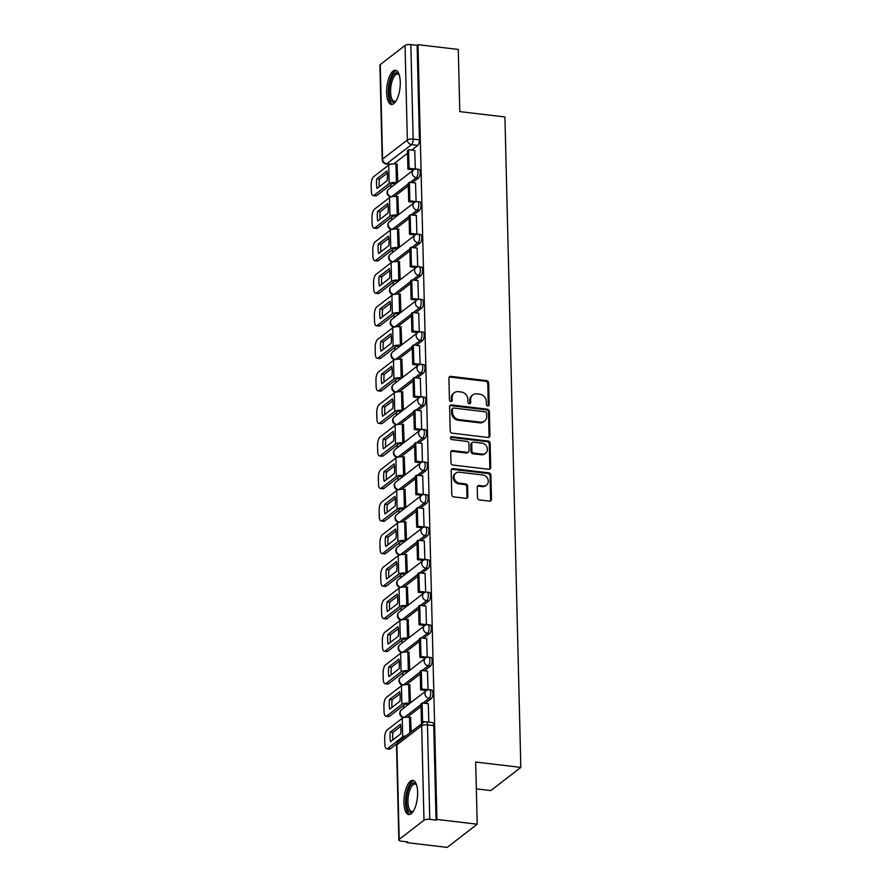 <?xml version="1.0" encoding="UTF-8"?>
<svg xmlns="http://www.w3.org/2000/svg" width="892" height="892" viewBox="0 0 892 892"><rect width="100%" height="100%" fill="white"/><g stroke="black" fill="none" stroke-linecap="round" stroke-linejoin="round"><path stroke-width="1.34" d="M487.824 405.927A1.516 1.316 52.3 0 0 489.184 404.656L488.649 382.902A2.163 1.873 52.3 0 0 486.619 380.616L450.85 376.379A2.163 1.873 52.3 0 0 448.921 378.197L449.445 399.95A1.516 1.316 52.3 0 0 452.233 400.285L452.166 397.464A6.924 5.999 52.3 0 1 454.284 392.736A6.924 5.999 52.3 0 1 458.354 391.666L461.342 392.023A6.924 5.999 52.3 0 1 467.854 399.326L467.921 402.136A1.516 1.316 52.3 0 0 470.708 402.47L470.642 399.649A6.924 5.999 52.3 0 1 472.76 394.922A6.924 5.999 52.3 0 1 476.841 393.851L479.818 394.208A6.924 5.999 52.3 0 1 486.33 401.512L486.408 404.332A1.516 1.316 52.3 0 0 487.824 405.927M488.192 405.927A1.516 1.316 52.3 0 0 488.303 405.336L487.779 383.582A2.163 1.873 52.3 0 0 485.739 381.297L449.981 377.06A2.163 1.873 52.3 0 0 449.2 377.126M451.24 401.545A1.516 1.316 52.3 0 0 451.352 400.954L451.285 398.144L452.166 397.464M469.716 403.73A1.516 1.316 52.3 0 0 469.828 403.151L469.761 400.33L470.642 399.649M400.274 82.097A17.204 6.579 -83.2 0 0 395.468 70.29A17.204 6.579 -83.2 0 0 386.615 92.645A17.204 6.579 -83.2 0 0 391.41 104.464A17.204 6.579 -83.2 0 0 400.274 82.097M417.623 792.196A17.204 6.579 -83.2 0 0 412.818 780.389A17.204 6.579 -83.2 0 0 403.964 802.744A17.204 6.579 -83.2 0 0 408.77 814.563A17.204 6.579 -83.2 0 0 417.623 792.196M477.488 497.647A2.163 1.873 52.3 0 0 479.528 499.933L489.563 501.126A2.163 1.873 52.3 0 0 491.492 499.308L490.901 475.146A2.163 1.873 52.3 0 0 488.872 472.872L453.114 468.623A2.163 1.873 52.3 0 0 451.174 470.441L451.765 494.603A2.163 1.873 52.3 0 0 453.794 496.889L465.914 498.327A2.163 1.873 52.3 0 0 467.854 496.51L467.598 486.173A2.163 1.873 52.3 0 0 465.568 483.888L459.558 483.174A5.787 5.006 52.3 0 1 454.474 478.993A5.787 5.006 52.3 0 1 455.879 473.106A5.787 5.006 52.3 0 1 459.291 472.214L482.828 475.012A5.787 5.006 52.3 0 1 487.913 479.194A5.787 5.006 52.3 0 1 486.508 485.07A5.787 5.006 52.3 0 1 483.096 485.962L479.171 485.504A2.163 1.873 52.3 0 0 477.242 487.311L477.488 497.647M417.991 44.667L458.276 49.439L459.793 111.611L504.928 116.964L520.828 767.399L475.681 762.047L477.209 824.208L436.924 819.436L417.991 44.667L417.122 45.347L410.844 44.6L413.152 139.096A4.415 1.684 96.8 0 1 411.502 144.627L386.715 163.76A4.415 1.684 96.8 0 1 386.102 163.961L390.083 164.44M488.002 437.448A2.163 1.873 52.3 0 0 489.942 435.63L489.351 411.468A2.163 1.873 52.3 0 0 487.311 409.183L451.553 404.946A2.163 1.873 52.3 0 0 449.613 406.763L450.204 430.925A2.163 1.873 52.3 0 0 452.244 433.2L488.002 437.448M490.132 443.313L490.723 467.475A2.163 1.873 52.3 0 1 488.783 469.281L453.024 465.044A2.163 1.873 52.3 0 1 450.984 462.758L450.728 452.422A2.163 1.873 52.3 0 1 452.668 450.605L467.174 452.333A2.163 1.873 52.3 0 0 469.103 450.516L468.936 443.658A2.163 1.873 52.3 0 0 466.906 441.373L451.809 439.578A1.516 1.316 52.3 0 1 451.731 436.712L488.091 441.027A2.163 1.873 52.3 0 1 490.132 443.313L489.251 443.982L489.842 468.144L490.723 467.475M477.209 824.208L447.171 847.4L406.886 842.628L406.875 841.847M390.808 184.722L390.874 187.487M391.61 217.269L391.677 220.023M392.402 249.816L392.469 252.57M393.194 282.351L393.26 285.106M393.996 314.898L394.063 317.652M394.788 347.434L394.855 350.199M395.58 379.981L395.647 382.735M396.382 412.528L396.449 415.282M397.174 445.063L397.241 447.829M397.966 477.61L398.033 480.364M398.769 510.157L398.835 512.911M399.56 542.693L399.627 545.458M400.352 575.24L400.419 577.994M401.155 607.787L401.222 610.541M401.946 640.322L402.013 643.076M402.738 672.869L402.805 675.623M403.541 705.405L403.608 708.17M476.339 788.874L490.79 790.591L520.828 767.399M436.924 819.436L436.054 820.116L429.777 819.369A4.415 1.427 178.6 0 0 423.979 820.239L399.192 839.372A4.415 1.427 178.6 0 0 398.835 839.963A4.415 1.427 178.6 0 0 401.489 841.201L407.767 841.948L406.886 842.628M417.122 45.347L419.43 139.843A4.415 1.684 96.8 0 1 417.779 145.363L411.647 150.101M407.521 153.29L393.773 163.894M380.26 64.603L382.568 159.099A4.415 1.427 178.6 0 0 382.211 159.69L379.892 65.194A4.415 1.427 -1.4 0 1 380.26 64.603L405.046 45.47A4.415 1.427 -1.4 0 1 410.844 44.6M415.315 169.157L414.747 150.469M416.107 201.703L415.538 183.016M398.59 214.682L397.854 196.664M416.898 234.25L416.341 215.552M399.382 247.229L398.646 229.211M417.701 266.786L417.133 248.099M400.185 279.765L399.449 261.757M418.493 299.333L417.924 280.634M400.976 312.312L400.24 294.293M419.285 331.88L418.727 313.181M401.768 344.858L401.032 326.84M420.087 364.415L419.519 345.728M402.571 377.394L401.835 359.376M420.879 396.962L420.31 378.264M403.362 409.941L402.627 391.923M421.671 429.509L421.113 410.811M404.154 442.488L403.418 424.469M422.473 462.045L421.905 443.357M404.957 475.023L404.221 457.005M423.265 494.592L422.697 475.893M405.748 507.57L405.013 489.552M424.057 527.127L423.499 508.44M406.54 540.117L405.804 522.099M424.86 559.674L424.291 540.987M407.343 572.653L406.607 554.634M425.651 592.221L425.083 573.523M408.135 605.2L407.399 587.181M426.443 624.757L425.885 606.069M408.926 637.735L408.19 619.728M427.246 657.304L426.677 638.605M409.729 670.282L408.993 652.264M428.037 689.851L427.469 671.152M410.521 702.829L409.785 684.811M428.84 722.152L428.272 703.699M411.234 731.83L410.576 717.346M431.293 698.592L429.074 698.336A4.415 1.684 96.8 0 0 430.713 693.575A4.415 1.684 96.8 0 0 429.487 689.772L431.717 690.04A4.415 1.684 -83.2 0 1 432.932 693.831A4.415 1.684 -83.2 0 1 431.293 698.592L425.161 703.331M421.035 706.509L407.298 717.123M430.502 666.056L428.272 665.789A4.415 1.684 96.8 0 0 429.911 661.028A4.415 1.684 96.8 0 0 428.695 657.237L430.914 657.493A4.415 1.684 -83.2 0 1 432.141 661.295A4.415 1.684 -83.2 0 1 430.502 666.056L424.369 670.784M420.243 673.973L406.507 684.577M429.71 633.51L427.48 633.242A4.415 1.684 96.8 0 0 429.119 628.492A4.415 1.684 96.8 0 0 427.892 624.69L430.122 624.957A4.415 1.684 -83.2 0 1 431.349 628.748A4.415 1.684 -83.2 0 1 429.71 633.51L423.577 638.237M419.452 641.426L405.704 652.041M428.907 600.963L426.688 600.706A4.415 1.684 96.8 0 0 428.327 595.945A4.415 1.684 96.8 0 0 427.101 592.154L429.331 592.411A4.415 1.684 -83.2 0 1 430.546 596.213A4.415 1.684 -83.2 0 1 428.907 600.963L422.775 605.701M418.649 608.879L404.912 619.494M428.115 568.427L425.885 568.159A4.415 1.684 96.8 0 0 427.524 563.398A4.415 1.684 96.8 0 0 426.309 559.607L428.528 559.875A4.415 1.684 -83.2 0 1 429.754 563.666A4.415 1.684 -83.2 0 1 428.115 568.427L421.983 573.155M417.857 576.343L404.121 586.947M427.324 535.88L425.094 535.613A4.415 1.684 96.8 0 0 426.733 530.863A4.415 1.684 96.8 0 0 425.506 527.06L427.736 527.328A4.415 1.684 -83.2 0 1 428.963 531.119A4.415 1.684 -83.2 0 1 427.324 535.88L421.191 540.619M417.066 543.797L403.318 554.411M426.521 503.333L424.302 503.077A4.415 1.684 96.8 0 0 425.941 498.316A4.415 1.684 96.8 0 0 424.715 494.525L426.945 494.781A4.415 1.684 -83.2 0 1 428.16 498.583A4.415 1.684 -83.2 0 1 426.521 503.333L420.4 508.072M416.263 511.261L402.526 521.865M425.729 470.798L423.499 470.53A4.415 1.684 96.8 0 0 425.138 465.769A4.415 1.684 96.8 0 0 423.923 461.978L426.142 462.246A4.415 1.684 -83.2 0 1 427.368 466.037A4.415 1.684 -83.2 0 1 425.729 470.798L419.597 475.525M415.471 478.714L401.735 489.318M424.938 438.251L422.708 437.983A4.415 1.684 96.8 0 0 424.347 433.233A4.415 1.684 96.8 0 0 423.12 429.431L425.35 429.699A4.415 1.684 -83.2 0 1 426.577 433.49A4.415 1.684 -83.2 0 1 424.938 438.251L418.805 442.99M414.68 446.167L400.932 456.782M424.135 405.715L421.916 405.447A4.415 1.684 96.8 0 0 423.555 400.686A4.415 1.684 96.8 0 0 422.329 396.895L424.559 397.152A4.415 1.684 -83.2 0 1 425.774 400.954A4.415 1.684 -83.2 0 1 424.135 405.715L418.013 410.443M413.877 413.632L400.14 424.235M423.343 373.168L421.113 372.901A4.415 1.684 96.8 0 0 422.752 368.14A4.415 1.684 96.8 0 0 421.537 364.349L423.756 364.616A4.415 1.684 -83.2 0 1 424.982 368.407A4.415 1.684 -83.2 0 1 423.343 373.168L417.211 377.896M413.085 381.085L399.348 391.7M422.552 340.621L420.322 340.365A4.415 1.684 96.8 0 0 421.961 335.604A4.415 1.684 96.8 0 0 420.734 331.802L422.964 332.069A4.415 1.684 -83.2 0 1 424.191 335.86A4.415 1.684 -83.2 0 1 422.552 340.621L416.419 345.36M412.294 348.538L398.546 359.153M421.749 308.086L419.53 307.818A4.415 1.684 96.8 0 0 421.169 303.057A4.415 1.684 96.8 0 0 419.942 299.266L422.172 299.522A4.415 1.684 -83.2 0 1 423.388 303.325A4.415 1.684 -83.2 0 1 421.749 308.086L415.627 312.813M411.491 316.002L397.754 326.606M420.957 275.539L418.727 275.271A4.415 1.684 96.8 0 0 420.366 270.521A4.415 1.684 96.8 0 0 419.151 266.719L421.37 266.987A4.415 1.684 -83.2 0 1 422.596 270.778A4.415 1.684 -83.2 0 1 420.957 275.539L414.825 280.266M410.699 283.455L396.962 294.07M420.165 242.992L417.935 242.735A4.415 1.684 96.8 0 0 419.575 237.974A4.415 1.684 96.8 0 0 418.348 234.183L420.578 234.44A4.415 1.684 -83.2 0 1 421.805 238.242A4.415 1.684 -83.2 0 1 420.165 242.992L414.033 247.731M409.907 250.908L396.16 261.523M419.363 210.456L417.144 210.189A4.415 1.684 96.8 0 0 418.783 205.428A4.415 1.684 96.8 0 0 417.556 201.637L419.786 201.904A4.415 1.684 -83.2 0 1 421.002 205.695A4.415 1.684 -83.2 0 1 419.363 210.456L413.241 215.184M409.116 218.373L395.368 228.976M418.571 177.909L416.341 177.642A4.415 1.684 96.8 0 0 417.98 172.892A4.415 1.684 96.8 0 0 416.765 169.09L418.984 169.357A4.415 1.684 -83.2 0 1 420.21 173.148A4.415 1.684 -83.2 0 1 418.571 177.909L412.438 182.648M408.313 185.826L394.576 196.441M397.799 182.146L397.063 164.128M436.054 820.116L433.746 725.609A4.415 1.684 -83.2 0 0 432.508 722.587L426.231 721.84A4.415 1.684 96.8 0 1 427.469 724.873L429.777 819.369M472.76 394.922L471.89 395.602A6.924 5.999 52.3 0 0 469.761 400.33M454.284 392.736L453.404 393.405A6.924 5.999 52.3 0 0 451.285 398.144M488.783 437.37A2.163 1.873 52.3 0 0 489.061 436.311L488.47 412.149A2.163 1.873 52.3 0 0 486.441 409.863L450.672 405.626A2.163 1.873 52.3 0 0 449.902 405.693M486.619 413.397A1.516 1.316 52.3 0 0 485.203 411.792L453.805 408.068A1.516 1.316 52.3 0 0 452.456 409.339L452.523 412.305A6.924 5.999 52.3 0 0 459.046 419.619L480.498 422.161A6.924 5.999 52.3 0 0 484.568 421.091A6.924 5.999 52.3 0 0 486.697 416.363L486.619 413.397M452.913 408.302L452.043 408.982A1.516 1.316 52.3 0 0 451.575 410.019L452.456 409.339M484.568 421.091L483.698 421.771A6.924 5.999 52.3 0 1 479.628 422.83L458.165 420.288A6.924 5.999 52.3 0 1 451.653 412.985L451.575 410.019M489.563 469.214A2.163 1.873 52.3 0 0 489.842 468.144M468.445 451.999L467.564 452.668A2.163 1.873 52.3 0 1 466.293 453.002L451.787 451.285A2.163 1.873 52.3 0 0 451.017 451.352M489.251 443.982A2.163 1.873 52.3 0 0 487.21 441.707L450.861 437.392A1.516 1.316 52.3 0 0 450.493 437.403M482.226 454.117A5.787 5.006 52.3 0 0 485.627 453.214A5.787 5.006 52.3 0 0 487.032 447.338A5.787 5.006 52.3 0 0 481.948 443.157L473.663 442.176A2.163 1.873 52.3 0 0 471.723 443.982L471.89 450.85A2.163 1.873 52.3 0 0 473.931 453.125L482.226 454.117L481.345 454.786A5.787 5.006 52.3 0 0 484.746 453.894L485.627 453.214M472.381 442.51L471.511 443.179A2.163 1.873 52.3 0 0 470.842 444.662L471.723 443.982M481.345 454.786L473.05 453.805A2.163 1.873 52.3 0 1 471.009 451.519L470.842 444.662M486.508 485.07L485.627 485.75A5.787 5.006 52.3 0 1 482.226 486.642L478.302 486.173A2.163 1.873 52.3 0 0 477.521 486.252M455.879 473.106L455.009 473.786A5.787 5.006 52.3 0 0 453.604 479.662A5.787 5.006 52.3 0 0 458.678 483.854L459.558 483.174M466.694 498.249A2.163 1.873 52.3 0 0 466.984 497.19L466.728 486.842A2.163 1.873 52.3 0 0 464.687 484.557L458.678 483.854M490.332 501.048A2.163 1.873 52.3 0 0 490.622 499.988L490.031 475.826A2.163 1.873 52.3 0 0 487.991 473.541L452.233 469.303A2.163 1.873 52.3 0 0 451.452 469.37M387.451 175.512A13.681 5.229 -83.2 0 0 386.95 171.019L376.781 178.868A13.681 5.229 96.8 0 0 377.015 188.468L387.184 180.619A13.681 5.229 -83.2 0 0 387.451 175.512M396.003 183.529L395.279 183.44A2.643 0.859 178.6 0 0 391.8 183.964L376.736 195.593A6.623 2.531 96.8 0 1 375.8 195.905L373.168 195.593A6.623 2.531 -83.2 0 0 374.105 195.281L389.168 183.652A5.519 1.784 -1.4 0 1 396.416 182.559L397.141 182.648M413.698 169.87L407.912 169.179L409.049 168.309L408.592 149.733L414.869 150.48M409.049 168.309L415.326 169.045M407.912 169.179L407.454 150.614L408.592 149.733M373.168 195.593A6.623 2.531 -83.2 0 1 371.328 191.044L371.172 185.001A6.623 2.531 -83.2 0 1 373.648 176.716L388.711 165.087A5.519 1.784 -1.4 0 1 395.959 163.994L397.353 164.161M387.284 173.093L379.412 179.18L376.781 178.868M379.301 186.696A13.681 5.229 96.8 0 1 379.412 179.18M395.992 101.119A14.885 5.698 96.8 0 1 395.803 101.298A14.885 5.698 96.8 0 1 392.402 102.045A14.885 5.698 96.8 0 1 389.771 84.472A14.885 5.698 96.8 0 1 397.72 73.088A14.885 5.698 96.8 0 1 398.992 74.382A14.885 5.698 96.8 0 1 399.137 74.605M399.203 74.828A13.793 5.274 -83.2 0 0 398.534 74.281A13.793 5.274 -83.2 0 0 397.698 73.991A13.793 5.274 -83.2 0 0 390.986 85.933A13.793 5.274 -83.2 0 0 393.606 101.086A13.793 5.274 -83.2 0 0 394.454 101.376A13.793 5.274 -83.2 0 0 396.115 100.919M396.427 70.591A17.093 6.534 -83.2 0 0 388.633 86.234A17.093 6.534 -83.2 0 0 392.012 104.186A17.093 6.534 -83.2 0 0 392.413 104.386M413.342 811.218A14.885 5.698 96.8 0 1 413.163 811.408A14.885 5.698 96.8 0 1 409.751 812.144A14.885 5.698 96.8 0 1 407.12 794.571A14.885 5.698 96.8 0 1 415.07 783.187A14.885 5.698 96.8 0 1 416.352 784.481A14.885 5.698 96.8 0 1 416.486 784.704M416.564 784.927A13.793 5.274 -83.2 0 0 415.884 784.38A13.793 5.274 -83.2 0 0 415.048 784.09A13.793 5.274 -83.2 0 0 408.346 796.043A13.793 5.274 -83.2 0 0 410.967 811.185A13.793 5.274 -83.2 0 0 411.803 811.475A13.793 5.274 -83.2 0 0 413.464 811.018M413.776 780.69A17.093 6.534 -83.2 0 0 405.994 796.333A17.093 6.534 -83.2 0 0 409.361 814.284A17.093 6.534 -83.2 0 0 409.774 814.485M388.243 208.059A13.681 5.229 -83.2 0 0 387.741 203.566L377.572 211.415A13.681 5.229 96.8 0 0 377.807 221.004L387.975 213.155A13.681 5.229 -83.2 0 0 388.243 208.059M396.795 216.065L396.07 215.987A2.643 0.859 178.6 0 0 392.591 216.511L377.528 228.129A6.623 2.531 96.8 0 1 376.602 228.452L373.971 228.14A6.623 2.531 -83.2 0 0 374.896 227.817L389.96 216.198A5.519 1.784 -1.4 0 1 397.208 215.106L397.932 215.184M414.49 202.417L408.703 201.726L409.841 200.845L409.383 182.28L415.661 183.027M409.841 200.845L416.118 201.592M408.703 201.726L408.246 183.161L409.383 182.28M373.971 228.14A6.623 2.531 -83.2 0 1 372.12 223.591L371.975 217.536A6.623 2.531 -83.2 0 1 374.45 209.252L389.514 197.623A5.519 1.784 -1.4 0 1 396.762 196.541L398.155 196.697M388.087 205.639L380.204 211.727L377.572 211.415M380.092 219.242A13.681 5.229 96.8 0 1 380.204 211.727M389.046 240.606A13.681 5.229 -83.2 0 0 388.533 236.101L378.364 243.951A13.681 5.229 96.8 0 0 378.598 253.551L388.767 245.701A13.681 5.229 -83.2 0 0 389.046 240.606M397.598 248.612L396.873 248.522A2.643 0.859 178.6 0 0 393.394 249.046L378.331 260.676A6.623 2.531 96.8 0 1 377.394 260.988L374.763 260.676A6.623 2.531 -83.2 0 0 375.699 260.364L390.763 248.734A5.519 1.784 -1.4 0 1 398.01 247.641L398.735 247.731M415.293 234.953L409.495 234.273L410.632 233.392L410.186 214.827L416.464 215.563M410.632 233.392L416.91 234.139M409.495 234.273L409.049 215.708L410.186 214.827M374.763 260.676A6.623 2.531 -83.2 0 1 372.912 256.138L372.767 250.083A6.623 2.531 -83.2 0 1 375.242 241.799L390.306 230.169A5.519 1.784 -1.4 0 1 397.553 229.077L398.947 229.244M388.879 238.186L380.995 244.263L378.364 243.951M380.895 251.789A13.681 5.229 96.8 0 1 380.995 244.263M389.837 273.142A13.681 5.229 -83.2 0 0 389.336 268.648L379.167 276.498A13.681 5.229 96.8 0 0 379.401 286.098L389.57 278.237A13.681 5.229 -83.2 0 0 389.837 273.142M398.389 281.158L397.665 281.069A2.643 0.859 178.6 0 0 394.186 281.593L379.122 293.223A6.623 2.531 96.8 0 1 378.186 293.535L375.554 293.223A6.623 2.531 -83.2 0 0 376.491 292.911L391.555 281.281A5.519 1.784 -1.4 0 1 398.802 280.188L399.527 280.278M416.085 267.5L410.298 266.808L411.435 265.928L410.978 247.363L417.255 248.11M411.435 265.928L417.712 266.675M410.298 266.808L409.841 248.244L410.978 247.363M375.554 293.223A6.623 2.531 -83.2 0 1 373.715 288.673L373.558 282.63A6.623 2.531 -83.2 0 1 376.034 274.346L391.097 262.716A5.519 1.784 -1.4 0 1 398.345 261.624L399.739 261.791M389.67 270.722L381.798 276.81L379.167 276.498M381.687 284.325A13.681 5.229 96.8 0 1 381.798 276.81M390.629 305.688A13.681 5.229 -83.2 0 0 390.127 301.184L379.959 309.045A13.681 5.229 96.8 0 0 380.193 318.634L390.362 310.784A13.681 5.229 -83.2 0 0 390.629 305.688M399.181 313.694L398.456 313.605A2.643 0.859 178.6 0 0 394.978 314.129L379.914 325.758A6.623 2.531 96.8 0 1 378.988 326.071L376.357 325.758A6.623 2.531 -83.2 0 0 377.283 325.446L392.346 313.817A5.519 1.784 -1.4 0 1 399.594 312.735L400.318 312.813M416.876 300.035L411.089 299.355L412.227 298.474L411.769 279.91L418.047 280.657M412.227 298.474L418.504 299.221M411.089 299.355L410.632 280.79L411.769 279.91M376.357 325.758A6.623 2.531 -83.2 0 1 374.506 321.22L374.361 315.166A6.623 2.531 -83.2 0 1 376.837 306.881L391.9 295.252A5.519 1.784 -1.4 0 1 399.148 294.17L400.541 294.327M390.473 303.269L382.59 309.357L379.959 309.045M382.478 316.872A13.681 5.229 96.8 0 1 382.59 309.357M391.432 338.235A13.681 5.229 -83.2 0 0 390.919 333.731L380.75 341.58A13.681 5.229 96.8 0 0 380.984 351.18L391.153 343.331A13.681 5.229 -83.2 0 0 391.432 338.235M399.984 346.241L399.259 346.152A2.643 0.859 178.6 0 0 395.78 346.676L380.717 358.305A6.623 2.531 96.8 0 1 379.78 358.617L377.149 358.305A6.623 2.531 -83.2 0 0 378.085 357.993L393.149 346.364A5.519 1.784 -1.4 0 1 400.397 345.271L401.121 345.36M417.679 332.582L411.881 331.902L413.018 331.021L412.572 312.456L418.839 313.192M413.018 331.021L419.296 331.757M411.881 331.902L411.435 313.326L412.572 312.456M377.149 358.305A6.623 2.531 -83.2 0 1 375.298 353.767L375.153 347.713A6.623 2.531 -83.2 0 1 377.628 339.428L392.692 327.799A5.519 1.784 -1.4 0 1 399.939 326.706L401.333 326.873M391.265 335.816L383.382 341.892L380.75 341.58M383.281 349.408A13.681 5.229 96.8 0 1 383.382 341.892M392.224 370.771A13.681 5.229 -83.2 0 0 391.722 366.277L381.553 374.127A13.681 5.229 96.8 0 0 381.787 383.727L391.956 375.867A13.681 5.229 -83.2 0 0 392.224 370.771M400.776 378.777L400.051 378.699A2.643 0.859 178.6 0 0 396.572 379.223L381.508 390.852A6.623 2.531 96.8 0 1 380.572 391.164L377.94 390.852A6.623 2.531 -83.2 0 0 378.877 390.54L393.941 378.91A5.519 1.784 -1.4 0 1 401.188 377.818L401.913 377.907M418.471 365.129L412.684 364.438L413.821 363.557L413.364 344.992L419.641 345.739M413.821 363.557L420.099 364.304M412.684 364.438L412.227 345.873L413.364 344.992M377.94 390.852A6.623 2.531 -83.2 0 1 376.101 386.303L375.945 380.26A6.623 2.531 -83.2 0 1 378.42 371.964L393.483 360.346A5.519 1.784 -1.4 0 1 400.731 359.253L402.125 359.42M392.056 368.351L384.173 374.439L381.553 374.127M384.073 381.954A13.681 5.229 96.8 0 1 384.173 374.439M393.015 403.318A13.681 5.229 -83.2 0 0 392.513 398.813L382.345 406.674A13.681 5.229 96.8 0 0 382.579 416.263L392.748 408.413A13.681 5.229 -83.2 0 0 393.015 403.318M401.567 411.323L400.842 411.234A2.643 0.859 178.6 0 0 397.364 411.758L382.3 423.388A6.623 2.531 96.8 0 1 381.375 423.7L378.743 423.388A6.623 2.531 -83.2 0 0 379.669 423.076L394.732 411.446A5.519 1.784 -1.4 0 1 401.98 410.365L402.705 410.443M419.262 397.665L413.475 396.985L414.613 396.104L414.156 377.539L420.433 378.286M414.613 396.104L420.89 396.851M413.475 396.985L413.018 378.42L414.156 377.539M378.743 423.388A6.623 2.531 -83.2 0 1 376.892 418.85L376.747 412.795A6.623 2.531 -83.2 0 1 379.223 404.511L394.286 392.881A5.519 1.784 -1.4 0 1 401.534 391.789L402.928 391.956M392.859 400.898L384.976 406.986L382.345 406.674M384.865 414.501A13.681 5.229 96.8 0 1 384.976 406.986M393.818 435.865A13.681 5.229 -83.2 0 0 393.305 431.36L383.136 439.21A13.681 5.229 96.8 0 0 383.37 448.81L393.539 440.96A13.681 5.229 -83.2 0 0 393.818 435.865M402.37 443.87L401.645 443.781A2.643 0.859 178.6 0 0 398.167 444.305L383.103 455.935A6.623 2.531 96.8 0 1 382.166 456.247L379.535 455.935A6.623 2.531 -83.2 0 0 380.471 455.622L395.535 443.993A5.519 1.784 -1.4 0 1 402.783 442.9L403.507 442.99M420.065 430.212L414.267 429.52L415.404 428.651L414.958 410.086L421.225 410.822M415.404 428.651L421.682 429.387M414.267 429.52L413.821 410.956L414.958 410.086M379.535 455.935A6.623 2.531 -83.2 0 1 377.684 451.385L377.539 445.342A6.623 2.531 -83.2 0 1 380.014 437.058L395.078 425.428A5.519 1.784 -1.4 0 1 402.325 424.336L403.719 424.503M393.651 433.445L385.768 439.522L383.136 439.21M385.667 447.037A13.681 5.229 96.8 0 1 385.768 439.522M394.61 468.4A13.681 5.229 -83.2 0 0 394.108 463.907L383.928 471.757A13.681 5.229 96.8 0 0 384.173 481.357L394.342 473.496A13.681 5.229 -83.2 0 0 394.61 468.4M403.162 476.406L402.437 476.328A2.643 0.859 178.6 0 0 398.958 476.852L383.894 488.47A6.623 2.531 96.8 0 1 382.958 488.794L380.327 488.482A6.623 2.531 -83.2 0 0 381.263 488.169L396.327 476.54A5.519 1.784 -1.4 0 1 403.574 475.447L404.299 475.536M420.857 462.758L415.07 462.067L416.207 461.186L415.75 442.622L422.027 443.369M416.207 461.186L422.485 461.933M415.07 462.067L414.613 443.502L415.75 442.622M380.327 488.482A6.623 2.531 -83.2 0 1 378.487 483.932L378.331 477.889A6.623 2.531 -83.2 0 1 380.806 469.593L395.87 457.975A5.519 1.784 -1.4 0 1 403.117 456.882L404.511 457.05M394.442 465.981L386.559 472.069L383.928 471.757M386.459 479.584A13.681 5.229 96.8 0 1 386.559 472.069M395.401 500.947A13.681 5.229 -83.2 0 0 394.9 496.443L384.731 504.303A13.681 5.229 96.8 0 0 384.965 513.892L395.134 506.043A13.681 5.229 -83.2 0 0 395.401 500.947M403.953 508.953L403.229 508.864A2.643 0.859 178.6 0 0 399.75 509.388L384.686 521.017A6.623 2.531 96.8 0 1 383.761 521.329L381.129 521.017A6.623 2.531 -83.2 0 0 382.055 520.705L397.118 509.076A5.519 1.784 -1.4 0 1 404.366 507.983L405.091 508.072M421.648 495.294L415.862 494.614L416.999 493.733L416.542 475.168L422.819 475.915M416.999 493.733L423.276 494.48M415.862 494.614L415.404 476.049L416.542 475.168M381.129 521.017A6.623 2.531 -83.2 0 1 379.278 516.479L379.133 510.425A6.623 2.531 -83.2 0 1 381.609 502.14L396.672 490.511A5.519 1.784 -1.4 0 1 403.92 489.418L405.314 489.585M395.245 498.528L387.362 504.616L384.731 504.303M387.251 512.131A13.681 5.229 96.8 0 1 387.362 504.616M396.204 533.483A13.681 5.229 -83.2 0 0 395.691 528.989L385.522 536.839A13.681 5.229 96.8 0 0 385.757 546.439L395.925 538.59A13.681 5.229 -83.2 0 0 396.204 533.483M404.756 541.5L404.031 541.411A2.643 0.859 178.6 0 0 400.553 541.935L385.489 553.564A6.623 2.531 96.8 0 1 384.552 553.876L381.921 553.564A6.623 2.531 -83.2 0 0 382.858 553.252L397.921 541.622A5.519 1.784 -1.4 0 1 405.169 540.53L405.893 540.619M422.451 527.841L416.653 527.15L417.791 526.28L417.344 507.704L423.611 508.451M417.791 526.28L424.068 527.016M416.653 527.15L416.207 508.585L417.344 507.704M381.921 553.564A6.623 2.531 -83.2 0 1 380.07 549.015L379.925 542.972A6.623 2.531 -83.2 0 1 382.4 534.687L397.464 523.058A5.519 1.784 -1.4 0 1 404.712 521.965L406.105 522.132M396.037 531.063L388.154 537.151L385.522 536.839M388.053 544.666A13.681 5.229 96.8 0 1 388.154 537.151M396.996 566.03A13.681 5.229 -83.2 0 0 396.494 561.536L386.314 569.386A13.681 5.229 96.8 0 0 386.559 578.975L396.728 571.125A13.681 5.229 -83.2 0 0 396.996 566.03M405.548 574.035L404.823 573.957A2.643 0.859 178.6 0 0 401.344 574.481L386.281 586.1A6.623 2.531 96.8 0 1 385.344 586.423L382.713 586.111A6.623 2.531 -83.2 0 0 383.649 585.788L398.713 574.169A5.519 1.784 -1.4 0 1 405.96 573.077L406.685 573.155M423.243 560.388L417.456 559.697L418.593 558.816L418.136 540.251L424.414 540.998M418.593 558.816L424.871 559.563M417.456 559.697L416.999 541.132L418.136 540.251M382.713 586.111A6.623 2.531 -83.2 0 1 380.873 581.562L380.717 575.507A6.623 2.531 -83.2 0 1 383.192 567.223L398.256 555.593A5.519 1.784 -1.4 0 1 405.503 554.512L406.897 554.668M396.828 563.61L388.945 569.698L386.314 569.386M388.845 577.213A13.681 5.229 96.8 0 1 388.945 569.698M397.787 598.577A13.681 5.229 -83.2 0 0 397.286 594.072L387.117 601.922A13.681 5.229 96.8 0 0 387.351 611.522L397.52 603.672A13.681 5.229 -83.2 0 0 397.787 598.577M406.339 606.582L405.615 606.493A2.643 0.859 178.6 0 0 402.136 607.017L387.072 618.647A6.623 2.531 96.8 0 1 386.147 618.959L383.515 618.647A6.623 2.531 -83.2 0 0 384.441 618.334L399.505 606.705A5.519 1.784 -1.4 0 1 406.752 605.612L407.477 605.701M424.035 592.924L418.248 592.243L419.385 591.363L418.928 572.798L425.205 573.534M419.385 591.363L425.662 592.11M418.248 592.243L417.791 573.679L418.928 572.798M383.515 618.647A6.623 2.531 -83.2 0 1 381.665 614.109L381.52 608.054A6.623 2.531 -83.2 0 1 383.995 599.77L399.058 588.14A5.519 1.784 -1.4 0 1 406.306 587.048L407.7 587.215M397.631 596.157L389.748 602.234L387.117 601.922M389.637 609.76A13.681 5.229 96.8 0 1 389.748 602.234M398.59 631.112A13.681 5.229 -83.2 0 0 398.077 626.619L387.908 634.468A13.681 5.229 96.8 0 0 388.143 644.069L398.311 636.208A13.681 5.229 -83.2 0 0 398.59 631.112M407.142 639.129L406.418 639.04A2.643 0.859 178.6 0 0 402.939 639.564L387.875 651.193A6.623 2.531 96.8 0 1 386.938 651.506L384.307 651.193A6.623 2.531 -83.2 0 0 385.244 650.881L400.307 639.252A5.519 1.784 -1.4 0 1 407.555 638.159L408.28 638.248M424.837 625.47L419.039 624.779L420.177 623.898L419.731 605.333L425.997 606.081M420.177 623.898L426.454 624.645M419.039 624.779L418.593 606.214L419.731 605.333M384.307 651.193A6.623 2.531 -83.2 0 1 382.456 646.644L382.311 640.601A6.623 2.531 -83.2 0 1 384.787 632.317L399.85 620.687A5.519 1.784 -1.4 0 1 407.098 619.594L408.491 619.762M398.423 628.693L390.54 634.781L387.908 634.468M390.44 642.296A13.681 5.229 96.8 0 1 390.54 634.781M399.382 663.659A13.681 5.229 -83.2 0 0 398.88 659.155L388.7 667.015A13.681 5.229 96.8 0 0 388.945 676.604L399.114 668.755A13.681 5.229 -83.2 0 0 399.382 663.659M407.934 671.665L407.209 671.576A2.643 0.859 178.6 0 0 403.73 672.1L388.667 683.729A6.623 2.531 96.8 0 1 387.73 684.041L385.099 683.729A6.623 2.531 -83.2 0 0 386.035 683.417L401.099 671.788A5.519 1.784 -1.4 0 1 408.346 670.706L409.071 670.784M425.629 658.006L419.842 657.326L420.979 656.445L420.522 637.88L426.8 638.627M420.979 656.445L427.246 657.192M419.842 657.326L419.385 638.761L420.522 637.88M385.099 683.729A6.623 2.531 -83.2 0 1 383.259 679.191L383.103 673.137A6.623 2.531 -83.2 0 1 385.578 664.852L400.642 653.223A5.519 1.784 -1.4 0 1 407.889 652.141L409.283 652.297M399.215 661.24L391.332 667.327L388.7 667.015M391.231 674.843A13.681 5.229 96.8 0 1 391.332 667.327M400.173 696.206A13.681 5.229 -83.2 0 0 399.672 691.701L389.503 699.551A13.681 5.229 96.8 0 0 389.737 709.151L399.906 701.302A13.681 5.229 -83.2 0 0 400.173 696.206M408.726 704.212L408.001 704.122A2.643 0.859 178.6 0 0 404.522 704.647L389.458 716.276A6.623 2.531 96.8 0 1 388.533 716.588L385.901 716.276A6.623 2.531 -83.2 0 0 386.827 715.964L401.891 704.334A5.519 1.784 -1.4 0 1 409.138 703.242L409.863 703.331M426.421 690.553L420.634 689.873L421.771 688.992L421.314 670.427L427.591 671.163M421.771 688.992L428.048 689.728M420.634 689.873L420.177 671.297L421.314 670.427M385.901 716.276A6.623 2.531 -83.2 0 1 384.051 711.738L383.906 705.683A6.623 2.531 -83.2 0 1 386.381 697.399L401.445 685.77A5.519 1.784 -1.4 0 1 408.692 684.677L410.086 684.844M400.017 693.786L392.134 699.863L389.503 699.551M392.023 707.378A13.681 5.229 96.8 0 1 392.134 699.863M400.976 728.742A13.681 5.229 -83.2 0 0 400.463 724.248L390.295 732.098A13.681 5.229 96.8 0 0 390.529 741.698L400.698 733.837A13.681 5.229 -83.2 0 0 400.976 728.742M423.176 722.62L421.425 722.409L422.563 721.528L422.117 702.963L428.383 703.71M422.563 721.528L425.183 721.84M421.425 722.409L420.979 703.844L422.117 702.963M396.817 743.75L390.261 748.823A6.623 2.531 96.8 0 1 389.325 749.135L386.693 748.823A6.623 2.531 -83.2 0 1 384.842 744.274L384.697 738.23A6.623 2.531 -83.2 0 1 387.173 729.935L402.236 718.316A5.519 1.784 -1.4 0 1 409.484 717.224L410.877 717.391M386.693 748.823A6.623 2.531 -83.2 0 0 387.63 748.511L402.693 736.881A5.519 1.784 -1.4 0 1 406.072 735.811M400.809 726.322L392.926 732.41L390.295 732.098M392.826 739.925A13.681 5.229 96.8 0 1 392.926 732.41M488.303 405.336L489.184 404.656M451.352 400.954L452.233 400.285M469.828 403.151L470.708 402.47M423.979 820.239L421.671 725.742L396.884 744.876L399.192 839.372M417.779 145.363L411.502 144.627A4.415 3.813 52.3 0 1 407.354 139.966L405.046 45.47M390.808 164.24L386.715 163.76A4.415 3.813 52.3 0 1 382.568 159.099L407.354 139.966A4.415 1.427 -1.4 0 1 413.152 139.096L419.43 139.843M429.487 689.772A4.415 4.415 0 0 0 426.276 690.664A4.415 3.813 -127.7 0 0 424.915 693.675A4.415 3.813 -127.7 0 0 429.074 698.336L422.942 703.063M420.991 704.568L404.288 717.458A4.415 1.684 96.8 0 1 404.254 717.48M404.332 717.469L404.288 717.458A4.415 3.813 -127.7 0 1 400.14 712.808A4.415 3.813 52.3 0 1 401.489 709.798A4.415 4.415 0 0 0 403.597 717.659M428.695 657.237A4.415 4.415 0 0 0 425.473 658.129A4.415 3.813 -127.7 0 0 424.124 661.139A4.415 3.813 -127.7 0 0 428.272 665.789L422.139 670.516M420.199 672.022L403.496 684.922A4.415 1.684 96.8 0 1 403.463 684.944M427.892 624.69A4.415 4.415 0 0 0 424.681 625.582A4.415 3.813 -127.7 0 0 423.332 628.592A4.415 3.813 -127.7 0 0 427.48 633.242L421.347 637.981M419.407 639.486L402.693 652.375A4.415 1.684 96.8 0 1 402.671 652.398A4.415 3.813 -127.7 0 1 398.546 647.726A4.415 3.813 52.3 0 1 399.895 644.715A4.415 4.415 0 0 0 402.013 652.576M427.101 592.154A4.415 4.415 0 0 0 423.89 593.035A4.415 3.813 -127.7 0 0 422.529 596.046A4.415 3.813 -127.7 0 0 426.688 600.706L420.556 605.434M418.604 606.939L401.902 619.84A4.415 1.684 96.8 0 1 401.868 619.851M401.946 619.84L401.902 619.84A4.415 3.813 -127.7 0 1 397.754 615.179A4.415 3.813 52.3 0 1 399.103 612.168A4.415 4.415 0 0 0 401.21 620.04M426.309 559.607A4.415 4.415 0 0 0 423.087 560.499A4.415 3.813 -127.7 0 0 421.738 563.51A4.415 3.813 -127.7 0 0 425.885 568.159L419.753 572.887M417.813 574.392L401.11 587.293A4.415 1.684 96.8 0 1 401.077 587.315M425.506 527.06A4.415 4.415 0 0 0 422.295 527.952A4.415 3.813 -127.7 0 0 420.946 530.963A4.415 3.813 -127.7 0 0 425.094 535.613L418.961 540.351M417.021 541.857L400.307 554.746A4.415 1.684 96.8 0 1 400.285 554.768A4.415 3.813 -127.7 0 1 396.16 550.096A4.415 3.813 52.3 0 1 397.509 547.086A4.415 4.415 0 0 0 399.627 554.947M424.715 494.525A4.415 4.415 0 0 0 421.503 495.406A4.415 3.813 -127.7 0 0 420.143 498.427A4.415 3.813 -127.7 0 0 424.302 503.077L418.17 507.804M416.218 509.31L399.516 522.21A4.415 1.684 96.8 0 1 399.482 522.233A4.415 3.813 -127.7 0 1 395.368 517.55A4.415 3.813 52.3 0 1 396.717 514.539A4.415 4.415 0 0 0 398.824 522.411M423.923 461.978A4.415 4.415 0 0 0 420.701 462.87A4.415 3.813 -127.7 0 0 419.352 465.88A4.415 3.813 -127.7 0 0 423.499 470.53L417.367 475.269M415.427 476.763L398.724 489.663A4.415 1.684 96.8 0 1 398.691 489.686M398.757 489.663L398.724 489.663A4.415 3.813 -127.7 0 1 394.565 485.014A4.415 3.813 52.3 0 1 395.925 482.003A4.415 4.415 0 0 0 398.033 489.864M423.12 429.431A4.415 4.415 0 0 0 419.909 430.323A4.415 3.813 -127.7 0 0 418.56 433.334A4.415 3.813 -127.7 0 0 422.708 437.983L416.575 442.722M414.635 444.227L397.921 457.117A4.415 1.684 96.8 0 1 397.899 457.139M397.966 457.128L397.921 457.117A4.415 3.813 -127.7 0 1 393.773 452.467A4.415 3.813 52.3 0 1 395.123 449.457A4.415 4.415 0 0 0 397.241 457.317M422.329 396.895A4.415 4.415 0 0 0 419.117 397.776A4.415 3.813 -127.7 0 0 417.757 400.798A4.415 3.813 -127.7 0 0 421.916 405.447L415.783 410.175M413.832 411.68L397.13 424.581A4.415 1.684 96.8 0 1 397.096 424.603A4.415 3.813 -127.7 0 1 392.982 419.931A4.415 3.813 52.3 0 1 394.331 416.91A4.415 4.415 0 0 0 396.438 424.782M421.537 364.349A4.415 4.415 0 0 0 418.315 365.241A4.415 3.813 -127.7 0 0 416.965 368.251A4.415 3.813 -127.7 0 0 421.113 372.901L414.992 377.639M413.041 379.133L396.338 392.034A4.415 1.684 96.8 0 1 396.304 392.056A4.415 3.813 -127.7 0 1 392.179 387.384A4.415 3.813 52.3 0 1 393.539 384.374A4.415 4.415 0 0 0 395.647 392.235M420.734 331.802A4.415 4.415 0 0 0 417.523 332.694A4.415 3.813 -127.7 0 0 416.174 335.704A4.415 3.813 -127.7 0 0 420.322 340.365L414.189 345.092M412.249 346.598L395.535 359.487A4.415 1.684 96.8 0 1 395.513 359.509M395.58 359.498L395.535 359.487A4.415 3.813 -127.7 0 1 391.387 354.838A4.415 3.813 52.3 0 1 392.736 351.827A4.415 4.415 0 0 0 394.855 359.688M419.942 299.266A4.415 4.415 0 0 0 416.731 300.158A4.415 3.813 -127.7 0 0 415.371 303.168A4.415 3.813 -127.7 0 0 419.53 307.818L413.397 312.546M411.446 314.051L394.743 326.951A4.415 1.684 96.8 0 1 394.71 326.974M419.151 266.719A4.415 4.415 0 0 0 415.928 267.611A4.415 3.813 -127.7 0 0 414.579 270.622A4.415 3.813 -127.7 0 0 418.727 275.271L412.606 280.01M410.654 281.515L393.952 294.405A4.415 1.684 96.8 0 1 393.918 294.427A4.415 3.813 -127.7 0 1 389.793 289.755A4.415 3.813 52.3 0 1 391.153 286.745A4.415 4.415 0 0 0 393.26 294.605M418.348 234.183A4.415 4.415 0 0 0 415.137 235.064A4.415 3.813 -127.7 0 0 413.788 238.075A4.415 3.813 -127.7 0 0 417.935 242.735L411.803 247.463M409.863 248.968L393.149 261.869A4.415 1.684 96.8 0 1 393.127 261.891M393.194 261.869L393.149 261.869A4.415 3.813 -127.7 0 1 389.001 257.208A4.415 3.813 52.3 0 1 390.35 254.198A4.415 4.415 0 0 0 392.469 262.07M417.556 201.637A4.415 4.415 0 0 0 414.345 202.529A4.415 3.813 -127.7 0 0 412.985 205.539A4.415 3.813 -127.7 0 0 417.144 210.189L411.011 214.916M409.06 216.421L392.357 229.322A4.415 1.684 96.8 0 1 392.324 229.344M392.402 229.322L392.357 229.322A4.415 3.813 -127.7 0 1 388.21 224.672A4.415 3.813 52.3 0 1 389.559 221.662A4.415 4.415 0 0 0 391.666 229.523M416.765 169.09A4.415 4.415 0 0 0 413.542 169.982A4.415 3.813 -127.7 0 0 412.193 172.992A4.415 3.813 -127.7 0 0 416.341 177.642L410.22 182.381M408.268 183.886L391.566 196.775A4.415 1.684 96.8 0 1 391.532 196.797M391.566 196.775A4.415 3.813 -127.7 0 1 387.407 192.126A4.415 3.813 52.3 0 1 388.767 189.115A4.415 4.415 0 0 0 390.874 196.976M394.743 326.951A4.415 3.813 -127.7 0 1 390.596 322.302A4.415 3.813 52.3 0 1 391.945 319.28A4.415 4.415 0 0 0 394.052 327.152M401.11 587.293A4.415 3.813 -127.7 0 1 396.951 582.643A4.415 3.813 52.3 0 1 398.311 579.633A4.415 4.415 0 0 0 400.419 587.493M403.496 684.922A4.415 3.813 -127.7 0 1 399.337 680.273A4.415 3.813 52.3 0 1 400.698 677.251A4.415 4.415 0 0 0 402.805 685.123M433.746 725.609L427.469 724.873A4.415 1.427 -1.4 0 0 421.671 725.742A4.415 3.813 -127.7 0 1 423.02 722.732L398.233 741.865A4.415 4.415 0 0 0 396.516 745.467L398.835 839.963M396.516 745.467A4.415 1.427 178.6 0 1 396.884 744.876A4.415 3.813 -127.7 0 1 398.233 741.865M449.981 377.06L450.85 376.379M485.739 381.297L486.619 380.616M487.779 383.582L488.649 382.902M450.672 405.626L451.553 404.946M486.441 409.863L487.311 409.183M488.47 412.149L489.351 411.468M489.061 436.311L489.942 435.63M451.653 412.985L452.523 412.305M458.165 420.288L459.046 419.619M479.628 422.83L480.498 422.161M451.787 451.285L452.668 450.605M466.293 453.002L467.174 452.333M450.861 437.392L451.731 436.712M487.21 441.707L488.091 441.027M471.009 451.519L471.89 450.85M473.05 453.805L473.931 453.125M478.302 486.173L479.171 485.504M482.226 486.642L483.096 485.962M464.687 484.557L465.568 483.888M466.728 486.842L467.598 486.173M466.984 497.19L467.854 496.51M452.233 469.303L453.114 468.623M487.991 473.541L488.872 472.872M490.031 475.826L490.901 475.146M490.622 499.988L491.492 499.308M396.416 182.559L395.959 163.994M374.105 195.281L376.736 195.593M389.168 183.652L388.711 165.087M397.208 215.106L396.762 196.541M374.896 227.817L377.528 228.129M389.96 216.198L389.514 197.623M398.01 247.641L397.553 229.077M375.699 260.364L378.331 260.676M390.763 248.734L390.306 230.169M398.802 280.188L398.345 261.624M376.491 292.911L379.122 293.223M391.555 281.281L391.097 262.716M399.594 312.735L399.148 294.17M377.283 325.446L379.914 325.758M392.346 313.817L391.9 295.252M400.397 345.271L399.939 326.706M378.085 357.993L380.717 358.305M393.149 346.364L392.692 327.799M401.188 377.818L400.731 359.253M378.877 390.54L381.508 390.852M393.941 378.91L393.483 360.346M401.98 410.365L401.534 391.789M379.669 423.076L382.3 423.388M394.732 411.446L394.286 392.881M402.783 442.9L402.325 424.336M380.471 455.622L383.103 455.935M395.535 443.993L395.078 425.428M403.574 475.447L403.117 456.882M381.263 488.169L383.894 488.47M396.327 476.54L395.87 457.975M404.366 507.983L403.92 489.418M382.055 520.705L384.686 521.017M397.118 509.076L396.672 490.511M405.169 540.53L404.712 521.965M382.858 553.252L385.489 553.564M397.921 541.622L397.464 523.058M405.96 573.077L405.503 554.512M383.649 585.788L386.281 586.1M398.713 574.169L398.256 555.593M406.752 605.612L406.306 587.048M384.441 618.334L387.072 618.647M399.505 606.705L399.058 588.14M407.555 638.159L407.098 619.594M385.244 650.881L387.875 651.193M400.307 639.252L399.85 620.687M408.346 670.706L407.889 652.141M386.035 683.417L388.667 683.729M401.099 671.788L400.642 653.223M409.138 703.242L408.692 684.677M386.827 715.964L389.458 716.276M401.891 704.334L401.445 685.77M409.863 732.878L409.484 717.224M387.63 748.511L390.261 748.823M402.693 736.881L402.236 718.316M388.767 189.115L413.542 169.982M389.559 221.662L414.345 202.529M390.35 254.198L415.137 235.064M391.153 286.745L415.928 267.611M391.945 319.28L416.731 300.158M392.736 351.827L417.523 332.694M393.539 384.374L418.315 365.241M394.331 416.91L419.117 397.776M395.123 449.457L419.909 430.323M395.925 482.003L420.701 462.87M396.717 514.539L421.503 495.406M397.509 547.086L422.295 527.952M398.311 579.633L423.087 560.499M399.103 612.168L423.89 593.035M399.895 644.715L424.681 625.582M400.698 677.251L425.473 658.129M401.489 709.798L426.276 690.664M426.231 721.84A4.415 4.415 0 0 0 423.02 722.732M382.211 159.69A4.415 4.415 0 0 0 386.102 163.961"/></g></svg>

